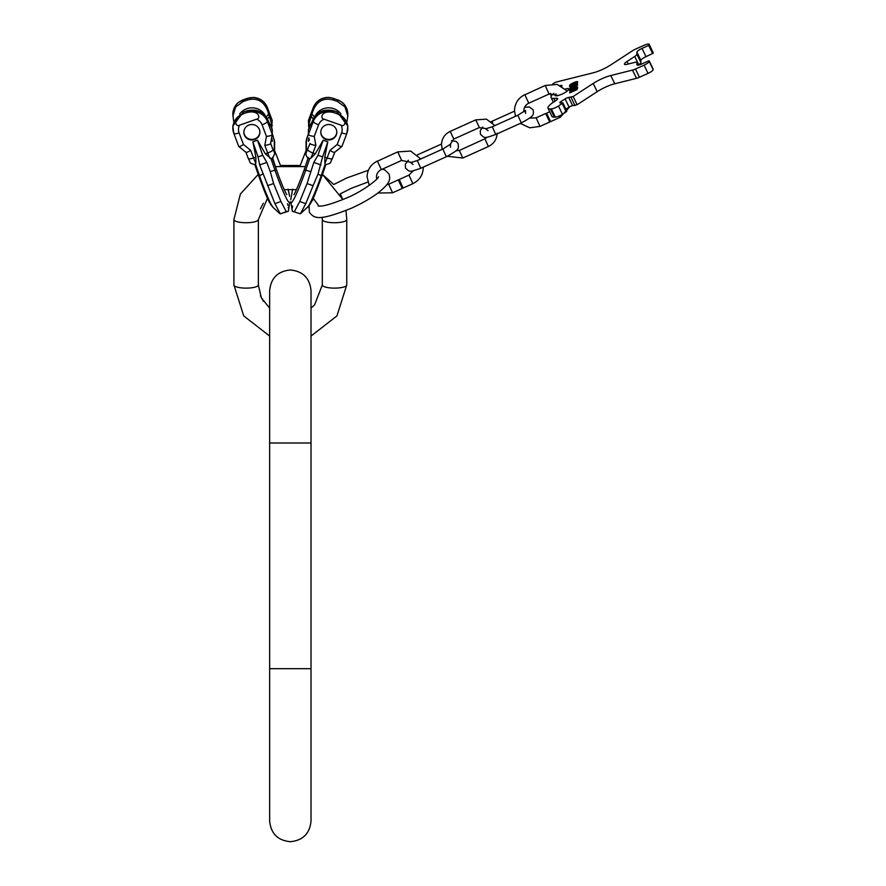 <?xml version="1.0" encoding="UTF-8"?>
<svg xmlns="http://www.w3.org/2000/svg" width="886" height="886" viewBox="0 0 886 886"><rect width="100%" height="100%" fill="white"/><g stroke="black" fill="none" stroke-linecap="round" stroke-linejoin="round"><path stroke-width="1.33" d="M233.915 284.96L243.728 315.903L269.643 336.049L243.728 315.903L233.915 284.96L233.915 219.562L233.915 284.96A12.227 3.167 0 0 0 246.142 288.127A12.227 3.167 0 0 0 258.369 284.96L258.369 219.562L258.369 284.96L261.304 297.707L269.643 308.184M311.019 308.184L314.674 304.706L322.305 284.96A12.227 3.167 180 0 0 334.531 288.127A12.227 3.167 180 0 0 346.758 284.96L336.946 315.903L311.019 336.049L336.946 315.903L346.758 284.96L346.758 219.562L345.994 210.547L346.758 219.562A12.227 3.167 180 0 1 334.531 222.729A12.227 3.167 180 0 1 322.305 219.562L322.305 284.96L314.674 304.706M325.793 164.707L324.852 163.268L324.763 157.132L327.809 141.86L323.168 140.221L315.327 153.81L310.709 158.295L308.195 158.505C306.279 155.914 305.57 154.408 306.058 153.965L306.058 142.037A5.637 5.449 0 0 1 306.39 140.176L306.39 152.104A5.637 5.449 180 0 0 306.058 153.965M325.815 164.641L325.228 164.032L321.197 175.661L321.884 176.093C314.142 196.947 311.905 202.794 307.265 207.767A33.679 2.979 -70.6 0 0 321.197 175.661L317.985 174.121L322.604 156.877L327.809 141.86M317.985 174.121L313.101 185.683L307.054 183.557L313.821 162.437L317.963 155.249L322.604 156.877M313.821 162.437L320.998 164.962M317.963 155.249L323.168 140.221M313.101 185.683L305.781 203.636L300.409 213.814L309.114 205.663L309.336 212.286C314.275 218.299 317.808 221.677 351.454 208.199C361.898 203.459 370.802 198.32 378.178 192.805C389.762 183.369 390.715 180.024 388.943 173.866L384.912 169.979L382.353 169.137M300.409 213.814L292.325 211.267L300.409 213.814M307.054 183.557L299.734 201.51L305.781 203.636M299.734 201.51L294.373 211.688M332.416 158.361A5.637 1.373 -159.4 0 1 332.394 158.483A5.637 1.373 -159.4 0 1 327.122 157.952L330.002 150.321C332.859 152.182 334.454 152.78 334.786 152.093M337.422 113.862L333.535 112.489C320.699 109.665 320.067 119.145 324.055 119.178L341.132 125.181C344.333 127.673 349.294 119.721 337.422 113.862L337.433 113.729A15.793 15.261 0 0 1 346.869 133.288A5.637 1.373 -159.4 0 1 346.847 133.409L341.963 146.378L334.764 152.215M336.337 134.905A8.029 7.752 0 0 1 320.776 132.258A8.029 7.752 0 0 1 330.19 124.616A8.029 7.752 0 0 1 336.337 134.905M307.675 149.668A5.637 1.373 20.6 0 0 312.98 152.99L315.859 145.348C312.37 144.983 310.432 144.329 310.045 143.399L306.39 152.104M315.859 145.348L314.231 136.4C310.742 136.034 308.804 135.381 308.406 134.451L308.428 134.594M309.369 139.744A6.955 0.62 109.4 0 1 308.394 141.273A6.955 0.62 109.4 0 1 309.026 137.873M314.331 117.096A40.612 9.879 20.6 0 0 311.883 114.084L313.301 110.074C317.432 100.727 324.176 97.416 333.546 100.118L337.433 101.491L337.433 99.852L333.535 98.39L340.966 101.469M331.541 97.814L326.768 97.438C320.322 98.235 315.837 101.58 313.323 107.483A5.637 1.373 20.6 0 0 313.301 107.605L308.406 120.585L308.981 128.88M341.132 125.181A10.156 9.812 0 0 1 341.575 132.878L337.201 144.484C340.069 146.345 341.664 146.943 341.985 146.256L341.963 146.378M333.535 112.489L337.433 113.729L337.433 112.09L333.546 110.728C324.176 108.812 317.432 111.57 313.301 119.012L308.649 129.19M337.433 112.09L347.821 126.144L346.847 133.409A5.637 1.373 -159.4 0 1 341.575 132.878M341.021 114.017A15.084 14.564 180 0 0 315.095 116.044M346.98 121.537L347.821 116.11L344.975 106.929L337.433 101.491M308.904 128.979A11.607 11.208 0 0 1 308.428 129.245L308.406 134.451L313.301 121.482L313.301 119.012M311.883 114.084L308.406 125.712M312.005 113.33L312.946 109.942L312.005 113.33M311.695 123.01A11.607 11.208 0 0 1 308.428 125.646M336.824 131.97A8.029 7.752 0 0 1 327.554 139.335A8.029 7.752 0 0 1 320.776 131.97M257.505 140.221L252.864 141.86L258.07 156.877L262.71 155.249L257.505 140.221L265.335 153.81L270.939 158.583L274.97 170.212A33.679 2.979 -109.4 0 0 289.811 201.997L288.349 211.267L280.253 213.814L274.893 203.636L259.676 164.962L266.852 162.437L270.208 171.474L276.51 169.902L272.467 158.505L274.616 153.965A5.637 5.449 180 0 0 274.272 152.104L274.272 140.176A5.637 5.449 0 0 1 274.616 142.037L272.966 135.669A5.637 1.373 -20.6 0 0 272.899 135.558M269.3 201.93L273.409 207.767L280.175 213.914L286.3 211.688L280.94 201.51L273.608 183.557L270.208 171.474M288.26 211.355L286.3 211.688M280.94 201.51L274.893 203.636M273.608 183.557L267.572 185.683M252.864 141.86L255.899 157.132L255.821 163.268L254.858 164.641L255.445 164.032L259.476 175.661L258.79 176.093L254.847 164.718C248.445 162.537 251.325 163.943 248.268 158.483A5.637 1.373 -20.6 0 0 253.551 157.952L250.672 150.321C247.803 152.182 246.208 152.78 245.887 152.093M258.07 156.877L259.676 164.962M248.246 158.361A5.637 1.373 -20.6 0 0 248.268 158.483L245.931 152.281L238.788 146.489L245.909 152.215M271.648 137.873A6.955 0.62 -109.4 0 1 272.279 141.273A6.955 0.62 -109.4 0 1 271.304 139.744M274.272 152.104L272.988 149.668A5.637 1.373 159.4 0 1 267.694 152.99L264.814 145.348C268.292 144.983 270.23 144.329 270.629 143.399L272.268 134.451L272.268 129.323L267.373 119.012C263.242 111.57 256.497 108.812 247.128 110.728L243.24 112.09L243.24 113.729L247.128 112.356L243.24 113.862C231.678 119.333 236.075 127.706 239.53 125.181A10.156 9.812 180 0 0 239.098 132.878L243.473 144.484C240.604 146.345 239.01 146.943 238.688 146.256L238.788 146.489M272.534 158.428L270.939 158.583M262.71 155.249L266.852 162.437M247.128 112.489C259.509 109.554 260.827 119.012 256.619 119.178L239.53 125.181M244.326 134.905A8.029 7.752 180 0 0 259.897 132.258A8.029 7.752 180 0 0 250.483 124.616A8.029 7.752 180 0 0 244.326 134.905M247.128 100.118C256.497 97.416 263.242 100.727 267.373 110.074L267.373 107.605A15.793 15.261 0 0 0 247.128 98.49L247.128 100.118L243.24 101.491L243.24 99.753L238.434 102.399L247.128 98.39L253.894 97.438L247.128 98.39L243.24 99.852A15.793 15.261 180 0 0 232.841 114.194L233.682 121.537M268.979 123.01A11.607 11.208 180 0 0 272.235 125.646L267.373 110.074M265.567 116.044A15.084 14.564 180 0 0 239.652 114.017M243.24 101.491L235.698 106.929L232.841 116.11M243.24 113.862L243.24 113.729A15.793 15.261 180 0 0 232.841 128.06L232.841 126.144L243.24 112.09M272.168 120.319L271.681 128.88M268.657 122.578L269.599 125.978L268.657 122.578M256.619 119.178A10.156 9.812 0 0 1 262.068 124.804L266.442 136.4C269.931 136.034 271.869 135.381 272.268 134.451L267.373 121.482L267.373 119.012M243.849 131.97A8.029 7.752 180 0 0 253.119 139.335A8.029 7.752 180 0 0 259.897 131.97M399.254 179.47L403.119 188.054L412.832 183.668L408.978 175.096L399.254 179.47M399.951 182.162L398.346 180.024L402.266 188.43L401.568 185.739M549.697 111.714L546.64 113.242L550.56 121.637L560.273 117.262L559.265 115.977M547.393 115.756L545.787 113.618L549.708 122.024L548.999 119.333M653.159 69.042L649.183 60.802L653.159 69.617A5.637 1.318 154.2 0 1 648.043 73.383L639.426 77.259A5.637 1.318 154.2 0 1 636.491 78.322L614.784 83.76A16.923 3.965 -25.8 0 0 597.186 91.679L593.21 83.45A16.923 3.965 154.2 0 1 610.808 75.531L632.515 70.094A5.637 1.318 -25.8 0 0 635.45 69.03L644.067 65.154A5.637 1.318 -25.8 0 0 649.183 61.389L648.674 60.89L642.018 63.881A5.637 1.318 154.2 0 1 636.945 64.877A5.637 1.318 154.2 0 1 636.912 64.722L636.912 62.618A5.637 1.318 -25.8 0 0 636.879 62.474A5.637 1.318 -25.8 0 0 634.73 62.408L627.022 64.335A6.767 1.584 154.2 0 1 624.442 64.257A6.767 1.584 154.2 0 1 627.022 61.466L634.73 56.449A5.637 1.318 -25.8 0 0 636.912 54.279L636.912 52.163A5.637 1.318 154.2 0 1 642.018 48.409L648.674 45.407L649.183 44.455A5.637 1.318 -25.8 0 0 649.15 44.3A5.637 1.318 -25.8 0 0 644.067 45.297L635.45 49.173A5.637 1.318 -25.8 0 0 632.515 50.757L610.808 64.877A16.923 3.965 154.2 0 1 593.21 72.807L555.688 82.199L552.764 83.86M638.13 65.055L638.706 64.689A5.637 1.318 154.2 0 0 640.888 62.507L640.888 60.403L636.912 52.163M649.183 45.031L653.159 53.271L645.994 56.638A5.637 1.318 -25.8 0 0 640.888 60.403M653.159 53.271L653.159 52.684A5.637 1.318 154.2 0 0 653.126 52.529A5.637 1.318 154.2 0 0 653.026 52.418M550.383 108.934L554.348 117.162A15.04 3.533 154.2 0 1 551.978 116.443L548.002 108.214A15.04 3.533 -25.8 0 0 550.383 108.934L551.358 108.889A5.637 1.318 -25.8 0 0 558.479 106.043L562.898 102.898L560.284 102.909A2.824 0.664 154.2 0 1 559.83 102.776A2.824 0.664 154.2 0 1 560.904 101.613L561.514 102.865M554.348 117.162L555.334 117.129A5.637 1.318 154.2 0 0 562.455 114.272L566.22 111.824L562.245 103.596M566.597 111.049L566.22 111.824M560.904 101.613L565.091 98.889A2.824 0.664 154.2 0 1 568.657 97.46L573.142 96.508L577.118 104.736L572.633 105.7A2.824 0.664 -25.8 0 0 569.067 107.117L565.921 109.166M577.118 104.736L597.186 91.679M556.031 93.894A7.52 1.761 -25.8 0 0 555.145 95.489A7.52 1.761 -25.8 0 0 561.923 94.171A7.52 1.761 -25.8 0 0 568.701 88.954A7.52 1.761 -25.8 0 0 565.423 88.977M571.149 92.321L571.149 91.147L576.055 88.932L576.531 89.896M574.217 90.948L573.918 90.438L576.365 89.32M574.15 90.926L573.297 90.549L573.463 91.28M571.082 92.31L573.297 90.704M572.655 90.837L571.304 91.524L572.699 90.926M574.682 89.896L575.911 89.165L574.759 89.995M573.142 96.508L593.21 83.45M553.839 93.329L553.783 93.373A16.923 3.965 -25.8 0 0 551.114 97.582A16.923 3.965 -25.8 0 0 553.783 98.401L556.718 98.28A5.637 1.318 154.2 0 1 557.615 98.545A5.637 1.318 154.2 0 1 555.467 100.871L553.728 102.001A15.04 3.533 -25.8 0 0 548.002 108.214M560.34 85.51A5.637 1.318 154.2 0 1 562.012 85.676A5.637 1.318 154.2 0 1 561.868 86.296M569.62 92.842L576.985 89.696L577.594 87.825L570.23 90.992L569.632 92.875M571.404 89.885L577.594 87.105L573.74 88.556L577.594 85.167L569.62 89.597L569.62 90.693L570.551 90.272L570.551 89.176L572.755 88.146L571.404 89.885M569.62 88.589L574.66 86.319A3.212 0.753 -25.8 0 0 577.561 84.092A3.212 0.753 -25.8 0 0 574.66 84.657L569.62 86.928L576.587 84.558L569.62 88.589M577.594 82.719L577.539 81.656A4.74 1.107 -25.8 0 0 573.607 82.697A4.74 1.107 -25.8 0 0 569.665 85.211L569.62 86.319L570.595 85.876L570.662 84.768A4.065 0.952 -25.8 0 1 576.509 82.143L576.576 82.907L571.459 85.488L577.594 82.719M570.916 91.28L569.853 92.875M577.594 88.312L576.299 88.855M573.984 89.896L573.231 90.239M572.976 88.611L572.998 89.176M570.551 89.342L569.853 90.593M573.74 88.102L572.799 88.246M576.819 85.056L576.587 84.558A3.212 0.753 -25.8 0 1 577.484 84.436M570.595 85.078A4.74 1.107 -25.8 0 0 569.908 85.698L569.853 86.208M577.594 82.132A4.74 1.107 -25.8 0 0 576.609 82.232M288.304 207.944L288.249 207.302M287.972 205.397L287.562 203.736M272.268 120.585L267.373 107.605A5.637 1.373 -20.6 0 0 267.351 107.483C264.836 101.58 260.351 98.235 253.894 97.438L253.961 97.438M238.434 102.399C234.801 105.523 232.94 109.454 232.841 114.194C232.94 109.454 234.801 105.523 238.434 102.399L238.378 102.444M292.579 206.028L292.369 207.944M342.262 102.422L342.24 102.399C345.861 105.523 347.722 109.454 347.821 114.194C347.722 109.454 345.861 105.523 342.24 102.399M339.327 100.55L337.444 99.764M327.975 97.382L329.625 97.482M290.331 443L311.019 443L311.019 290.663C309.801 278.104 302.901 271.205 290.331 269.975C277.772 271.205 270.872 278.104 269.643 290.663L269.643 443L290.331 443M269.643 443L269.643 668.675L311.019 668.675L311.019 443M233.915 219.562L240.372 194.056L258.214 174.42L240.372 194.056L233.915 219.562A12.227 3.167 0 0 0 246.142 222.729A12.227 3.167 0 0 0 258.369 219.562L267.494 198.242M292.325 211.267L290.863 201.997A33.679 2.979 -70.6 0 0 305.703 170.212L304.164 169.902A29.149 2.58 -70.6 0 0 307.929 158.273M310.454 171.474L305.703 170.212L309.735 158.583M324.763 157.132L327.122 157.952A9.403 0.831 109.4 0 1 324.852 163.268M310.709 158.295A9.403 0.831 109.4 0 0 312.98 152.99L315.327 153.81M324.055 119.178A10.156 9.812 180 0 0 318.595 124.804L314.231 136.4M330.002 150.321L337.201 144.484M306.39 140.176L308.406 133.864M306.058 151.052A29.149 2.58 -70.6 0 0 304.164 155.482L306.058 150.886M306.058 150.753L304.308 154.995A9.403 4.84 22.4 0 0 304.164 155.482M304.164 169.902L308.129 158.45M347.821 116.11L347.821 114.194A15.793 15.261 0 0 0 337.433 99.852L333.535 98.39M333.546 100.118L333.546 98.49A15.793 15.261 180 0 0 313.301 107.605L313.301 110.074M318.595 124.804A5.637 1.373 20.6 0 1 313.301 121.482A15.793 15.261 180 0 1 333.546 112.356L333.546 110.728M313.267 119.089A40.612 9.879 20.6 0 0 311.008 116.398M304.308 154.995L300.232 165.494L280.441 165.494L276.366 154.995A9.403 4.84 157.6 0 1 276.51 155.482A29.149 2.58 70.6 0 0 274.616 151.052M262.688 174.121L259.476 175.661A33.679 2.979 -109.4 0 0 273.409 207.767C268.702 202.728 266.431 196.67 258.79 176.093M255.821 163.268A9.403 0.831 -109.4 0 1 253.551 157.952L255.899 157.132M272.268 133.864L274.272 140.176M272.988 135.791A5.637 1.373 -20.6 0 0 272.966 135.669L272.268 133.797M272.988 149.668L270.64 143.41L272.235 134.594M269.953 158.295A9.403 0.831 -109.4 0 1 267.694 152.99L265.335 153.81M272.733 158.273A29.149 2.58 70.6 0 0 276.51 169.902M276.51 155.482L274.616 150.886M266.442 136.4L264.814 145.348M243.473 144.484L250.672 150.321M239.098 132.878A5.637 1.373 159.4 0 1 233.815 133.409L232.841 128.06A15.793 15.261 180 0 0 233.793 133.288A5.637 1.373 159.4 0 0 233.815 133.409L238.711 146.378M247.128 110.728L247.128 112.356A15.793 15.261 0 0 1 267.373 121.482A5.637 1.373 -20.6 0 1 262.068 124.804M268.779 114.084A40.612 9.879 -20.6 0 0 266.332 117.096M269.654 116.398A40.612 9.879 -20.6 0 0 267.406 119.089M411.757 162.459L401.624 160.455L397.77 151.883L410.672 151.074L420.817 158.948M401.624 160.455L381.345 169.591L377.425 161.197L397.77 151.883M386.661 184.864L388.688 184.233L392.553 192.805L402.266 188.43M408.435 160.233L405.301 164.253L405.478 168.141C410.107 172.05 408.501 172.504 420.761 168.251L417.284 160.543L410.716 162.592L413.097 164.464M451.483 140.719L455.98 141.328L458.14 143.543C458.726 149.047 459.657 149.28 446.322 156.744L442.856 149.025L417.284 160.543M459.302 150.476L462.824 158.029L488.396 146.522L484.919 138.803L459.302 150.476M453.743 138.947L450.21 131.383C444.661 134.151 441.749 138.593 441.472 144.706L442.236 149.302M479.304 127.429L475.782 119.865L450.21 131.383M482.792 127.019L480.29 130.475L480.467 134.362C485.107 138.271 483.501 138.725 495.75 134.473L492.284 126.764L485.716 128.813L488.086 130.685M524.612 107.272L529.341 106.973L533.128 109.764C533.726 115.258 534.646 115.49 521.322 122.955L517.845 115.246L492.284 126.764M514.5 111.149L492.284 121.16L492.572 122.667M558.557 95.433L549.065 94.049L545.2 85.477L557.228 84.425L567.239 91.048M549.065 94.049L528.776 103.186L524.866 94.78L545.2 85.477M529.584 118.148L536.13 117.827L539.984 126.399L549.708 122.024M649.183 61.389L653.159 69.617M644.067 65.154L648.043 73.383M635.45 69.03L639.426 77.259M632.515 70.094L636.491 78.322M614.784 83.76L610.808 75.531M558.479 106.043L562.455 114.272M565.091 98.889L569.067 107.117M568.657 97.46L572.633 105.7M571.005 97.36L574.981 105.6M551.358 108.889L555.334 117.129M557.272 99.409L556.718 98.28M555.101 101.115L553.783 98.401M551.734 95.489L550.76 93.484M649.183 44.455L653.159 52.684M648.674 45.407L652.65 53.647M645.994 56.638L642.018 48.409M636.912 54.279L640.888 62.507M634.73 56.449L638.706 64.689M628.263 64.025L627.022 61.466M636.912 62.618L638.119 65.121L636.879 62.474M311.019 668.675L311.019 821.012C309.801 833.582 302.901 840.471 290.331 841.7C277.772 840.471 270.872 833.582 269.643 821.012L269.643 668.675M284.251 189.648L296.422 189.648M313.766 198.841L311.85 200.989L313.168 198.242L318.993 206.05M322.216 217.236L322.305 219.562M275.424 166.601L305.249 166.601M368.41 170.256L346.825 177.953L333.778 184.521L322.46 174.42L342.904 199.605L340.202 193.868L351.454 188.242L367.856 182.073M293.897 194.621C293.897 196.149 303.643 173.623 308.151 157.365M332.394 158.483L334.742 152.281L332.394 158.483C329.348 163.943 332.217 162.537 325.815 164.718L321.884 176.093M308.406 133.797L306.058 142.037M292.635 189.172L290.708 199.848M346.847 133.409L347.821 126.189M308.428 120.452L313.323 107.483M289.611 196.249L288.028 189.172M272.966 135.669L274.616 142.037L274.616 153.965M272.523 157.365C276.233 169.835 282.246 186.636 286.776 194.621M276.366 154.995L274.616 150.753L276.366 154.995M232.841 126.189L233.815 133.409M272.235 120.452L267.351 107.483M378.51 176.757C378.798 178.717 362.906 191.254 346.825 197.91C331.142 204.289 321.563 206.959 318.096 205.929M423.253 167.133L423.264 167.775C422.943 175.063 419.466 180.367 412.832 183.668M413.241 170.788L408.978 175.096M377.48 161.019C370.857 164.331 367.38 169.625 367.059 176.912L369.274 185.34M377.923 193.004L392.553 192.805M376.771 179.083L376.461 176.912C376.572 173.623 378.2 171.186 381.345 169.591M388.688 184.233L398.401 179.858M446.322 156.744L420.761 168.251M417.439 154.873L441.494 144.041M450.52 147.22L450.531 144.196L442.856 149.025M447.286 156.29L462.824 158.029M449.933 144.795L453.687 139.102L479.26 127.584L486.635 128.703M497.135 133.188C496.858 139.301 493.945 143.742 488.396 146.522M455.814 150.886L459.347 150.321M487.123 137.186L484.919 138.803M475.782 119.865L486.458 119.145L494.942 125.557M521.322 122.955L495.75 134.473M492.284 121.16L491.32 121.603M525.509 113.441L525.531 110.418L517.845 115.246M569.853 106.663L560.273 117.262M524.922 94.614C518.288 97.925 514.81 103.219 514.489 110.506L515.508 116.299M520.315 123.409L529.695 127.805L539.984 126.399M524.003 111.758L523.892 110.506C524.014 107.217 525.642 104.781 528.776 103.186M536.13 117.827L545.842 113.452M566.863 111.127L562.898 102.898M553.362 102.244L551.114 97.582M551.325 96.12L550.14 93.65M649.15 44.3L653.126 52.529M263.341 203.248L260.395 208.886M263.341 301.273L260.395 295.625M267.893 199.084L268.967 201.288M245.931 152.281L248.268 158.483M276.377 155.028L280.441 165.494M288.526 191.099L289.146 193.79M301.484 162.127L303.123 157.907M306.423 139.611L307.697 135.669M347.821 114.194L347.821 116.066M341.885 146.489L334.742 152.281"/></g></svg>
